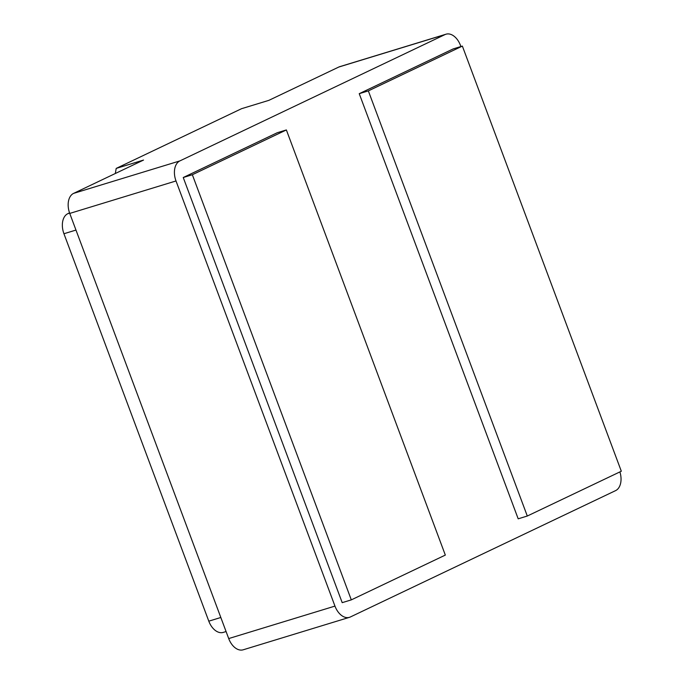 <?xml version="1.0" encoding="UTF-8"?>
<svg xmlns="http://www.w3.org/2000/svg" width="684" height="684" viewBox="0 0 684 684"><rect width="100%" height="100%" fill="white"/><g stroke="black" fill="none" stroke-linecap="round" stroke-linejoin="round"><path stroke-width="1.03" d="M460.905 46.546L460.486 45.435A16.553 10.611 73 0 0 446.011 34.2A16.553 10.611 73 0 0 445.062 34.568L179.875 160.911A16.553 10.611 73 0 0 176.01 180.961L334.963 606.101A16.553 10.611 73 0 0 349.438 617.336A16.553 10.611 73 0 0 350.388 616.968L615.583 490.625A16.553 10.611 73 0 0 619.901 471.909M286.374 129.943L277.268 132.722L183.244 177.515L342.197 602.655L351.302 599.877L445.327 555.083L286.374 129.943L192.349 174.736L351.302 599.877M462.367 46.093L453.253 48.88L359.237 93.674L518.19 518.814L527.296 516.027L621.32 471.233L462.367 46.093L368.343 90.886L527.296 516.027M176.01 180.961L69.751 213.425A16.553 10.611 -107 0 1 73.615 193.375L143.529 160.065L116.203 168.409L115.314 173.505M69.751 213.425L228.704 638.565A16.553 10.611 -107 0 0 243.188 649.8L349.438 617.336M445.062 34.568L338.811 67.032A16.553 10.611 -107 0 1 339.751 66.664L446.011 34.2M338.811 67.032L268.889 100.343L241.572 108.688L116.203 168.409M69.546 212.861L67.81 213.69A16.553 10.611 73 0 0 63.945 233.74L208.8 621.166A16.553 10.611 73 0 0 223.275 632.401L226.079 631.537M183.244 177.515L192.349 174.736M359.237 93.674L368.343 90.886M179.875 160.911L73.615 193.375M334.963 606.101L228.704 638.565M69.64 213.126L67.81 213.69M75.975 230.063L63.945 233.74M220.821 617.49L208.8 621.166"/></g></svg>
